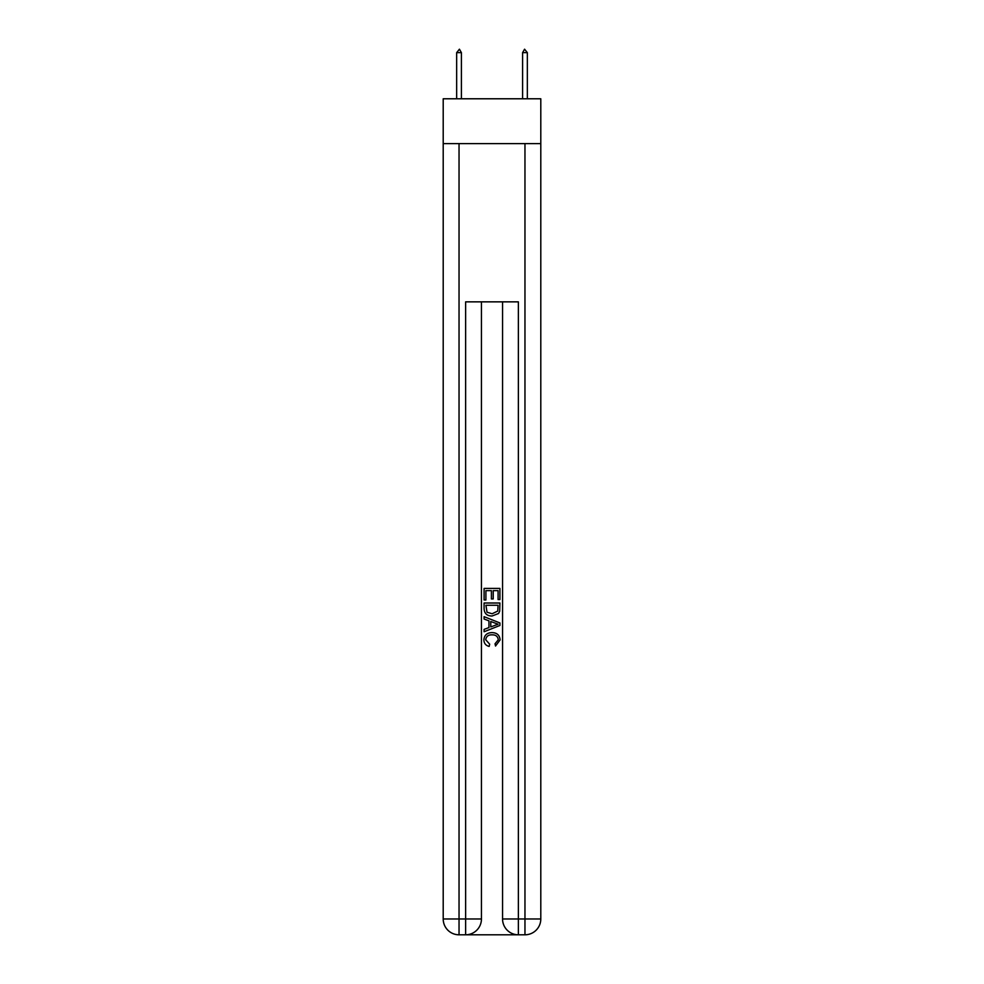 <?xml version="1.0" encoding="UTF-8"?>
<svg xmlns="http://www.w3.org/2000/svg" width="984" height="984" viewBox="0 0 984 984"><rect width="100%" height="100%" fill="white"/><g stroke="black" fill="none" stroke-linecap="round" stroke-linejoin="round"><path stroke-width="1.48" d="M540.794 143.615L540.794 98.781L443.206 98.781L443.206 143.615L540.794 143.615L540.794 918.982L524.964 918.982L524.964 143.615M466.81 934.8L517.19 934.8M502.553 301.854L502.553 918.982A15.818 15.818 0 0 0 518.371 934.8L518.371 918.982L502.553 918.982A15.818 15.818 0 0 0 518.371 934.8L524.964 934.8L524.964 918.982L518.371 918.982L518.371 301.854L465.629 301.854L465.629 918.982L443.206 918.982L443.206 143.615M481.447 301.854L481.447 918.982A15.818 15.818 0 0 1 465.629 934.8L459.036 934.8A15.818 15.818 0 0 1 443.206 918.982A15.818 15.818 0 0 0 459.036 934.8L459.036 143.615M524.964 934.8A15.818 15.818 0 0 0 540.794 918.982A15.818 15.818 0 0 1 524.964 934.8M484.091 599.969L484.091 588.407L499.909 588.407L499.909 599.563L498.088 599.563L498.088 590.634L493.218 590.634L493.218 598.948L491.397 598.948L491.397 590.634L485.911 590.634L485.911 599.969L484.091 599.969M484.091 608.678L484.091 603.007L499.909 603.007L499.688 611.212L498.556 613.512L492.086 615.996C487.031 616.009 484.362 613.573 484.091 608.678M485.911 605.246L487.031 612.245L492.123 613.758L497.756 611.064L498.088 605.246L485.911 605.246M484.091 619.034L484.091 616.673L499.909 622.946L499.909 625.467L484.091 631.753L484.091 629.379L488.962 627.583L488.962 620.842L484.091 619.034M495.161 623.13L490.782 621.507L490.782 626.906L498.088 624.213L495.161 623.13M485.715 639.76L489.675 644.188L489.159 646.426C485.801 645.553 484.042 643.401 483.882 639.969C484.312 635.098 487.055 632.663 492.123 632.626C496.981 632.737 499.651 635.16 500.118 639.92L495.518 646.021L495.038 643.782L498.285 639.809C497.818 636.39 495.764 634.741 492.123 634.864C488.421 634.668 486.281 636.291 485.715 639.76M461.41 52.632L459.43 49.2L456.662 52.632L461.41 52.632L461.41 98.781M456.662 52.632L456.662 98.781M524.57 49.2L527.338 52.632L522.59 52.632L524.57 49.2M527.338 98.781L527.338 52.632M522.59 98.781L522.59 52.632M481.447 918.982L465.629 918.982L465.629 934.8A15.818 15.818 0 0 0 481.447 918.982"/></g></svg>
